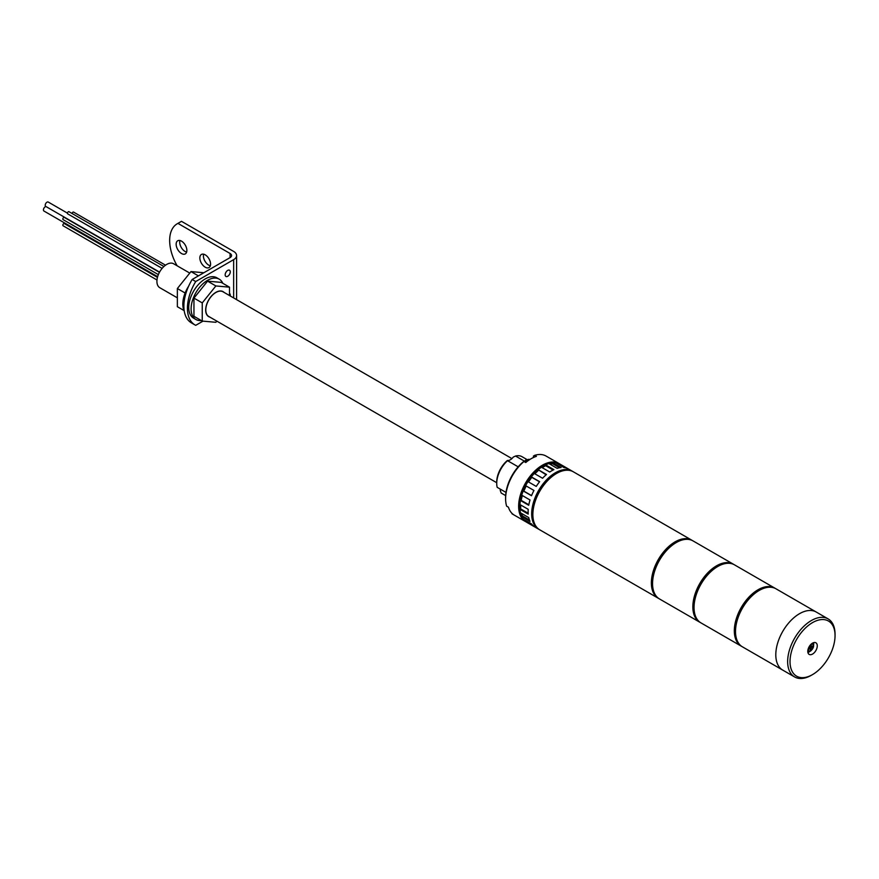 <?xml version="1.0" encoding="UTF-8"?>
<svg xmlns="http://www.w3.org/2000/svg" width="879" height="879" viewBox="0 0 879 879"><rect width="100%" height="100%" fill="white"/><g stroke="black" fill="none" stroke-linecap="round" stroke-linejoin="round"><path stroke-width="1.32" d="M692.41 540.574A33.523 19.349 120 0 0 691.828 540.211A33.523 19.349 120 0 0 675.072 541.871A33.523 19.349 120 0 0 653.174 571.405A33.523 19.349 120 0 0 658.316 598.269A33.523 19.349 120 0 0 658.909 598.588M691.828 540.211L573.328 471.792A33.523 19.349 120 0 0 556.572 473.451A33.523 19.349 120 0 0 534.674 502.986A33.523 19.349 120 0 0 539.805 529.85L658.316 598.269M689.103 539.508A33.094 19.107 120 0 0 675.072 542.211A33.094 19.107 120 0 0 654.141 569.229A33.094 19.107 120 0 0 656.338 596.259M733.888 564.516A33.523 19.349 120 0 0 733.306 564.153A33.523 19.349 120 0 0 716.55 565.812A33.523 19.349 120 0 0 694.652 595.358A33.523 19.349 120 0 0 699.783 622.211A33.523 19.349 120 0 0 700.387 622.541M733.306 564.153L693.015 540.893A33.523 19.349 120 0 0 676.259 542.552A33.523 19.349 120 0 0 654.361 572.086A33.523 19.349 120 0 0 659.492 598.951L699.783 622.211M730.581 563.45A33.094 19.107 120 0 0 716.55 566.164A33.094 19.107 120 0 0 695.619 593.171A33.094 19.107 120 0 0 697.816 620.2M775.366 588.458A33.523 19.349 120 0 0 774.784 588.106A33.523 19.349 120 0 0 758.028 589.765A33.523 19.349 120 0 0 736.13 619.299A33.523 19.349 120 0 0 741.261 646.153A33.523 19.349 120 0 0 741.865 646.483M774.784 588.106L734.492 564.845A33.523 19.349 120 0 0 717.736 566.505A33.523 19.349 120 0 0 695.838 596.039A33.523 19.349 120 0 0 700.97 622.892L741.261 646.153M812.537 654.075A6.702 3.868 120 0 0 816.91 648.164A6.702 3.868 120 0 0 815.888 642.802A6.702 3.868 120 0 0 812.537 643.131A6.702 3.868 120 0 0 808.153 649.032A6.702 3.868 120 0 0 809.185 654.405A6.702 3.868 120 0 0 812.537 654.075M807.911 652.493A6.702 3.868 120 0 0 808.977 652.02A6.702 3.868 120 0 0 809.977 651.328M813.613 645.021A6.702 3.868 120 0 0 813.602 642.659M812.537 622.607A31.842 18.382 120 0 0 790.023 661.601A31.842 18.382 120 0 0 812.537 674.6L811.35 675.281A33.523 19.349 -60 0 1 794.594 676.94A33.523 19.349 -60 0 1 789.452 650.086A33.523 19.349 -60 0 1 811.35 620.552A33.523 19.349 -60 0 1 828.106 618.893A33.523 19.349 -60 0 1 835.05 634.231L835.05 635.605A31.842 18.382 120 0 0 812.537 622.607M828.106 618.893L775.97 588.787A33.523 19.349 120 0 0 759.203 590.446A33.523 19.349 120 0 0 737.316 619.981A33.523 19.349 120 0 0 742.447 646.845L782.739 670.106A33.523 19.349 -60 0 1 777.607 643.241A33.523 19.349 -60 0 1 799.494 613.707A33.523 19.349 -60 0 1 816.261 612.048A33.523 19.349 120 0 0 799.494 613.707A33.523 19.349 120 0 0 777.607 643.241A33.523 19.349 120 0 0 782.739 670.106L794.594 676.94M811.35 675.281L812.537 674.6A31.842 18.382 120 0 0 835.05 635.605M811.196 644.922L811.196 646.801L812.833 645.867L812.833 646.889L811.196 647.834L811.196 649.713L810.317 650.229L810.317 648.35L808.68 649.284L808.68 648.262L810.317 647.318L810.317 645.439L811.196 644.922M810.614 645.263L811.196 646.801M812.24 646.208L812.833 646.889M811.196 647.834L810.614 647.493L812.24 646.548M810.614 647.493L811.196 649.713M808.68 648.603L810.317 648.35M548.155 463.782A32.259 18.624 120 0 0 542.343 466.266A32.259 18.624 120 0 0 520.291 512.05M520.5 512.809A32.259 18.624 120 0 0 522.016 516.303M552.704 463.156A32.259 18.624 120 0 0 548.925 463.596M162.121 268.381L67.705 213.872A1.253 0.725 -60 0 1 68.958 211.696L163.912 266.513M158.363 274.622L63.09 219.618A1.253 0.725 -60 0 1 64.343 217.443L159.44 272.347M156.989 279.983L63.09 225.771A1.253 0.725 -60 0 1 64.343 223.596L157.451 277.357M67.463 225.398A1.253 0.725 -60 0 1 67.694 224.749M72.078 213.498A1.253 0.725 -60 0 1 73.583 212.103L165.527 265.194M569.416 470.408A33.094 19.107 120 0 0 555.385 473.111A33.094 19.107 120 0 0 534.454 500.129A33.094 19.107 120 0 0 536.651 527.147M572.723 471.474A33.523 19.349 120 0 0 572.141 471.111A33.523 19.349 120 0 0 555.385 472.77A33.523 19.349 120 0 0 533.487 502.305A33.523 19.349 120 0 0 538.618 529.169A33.523 19.349 120 0 0 539.223 529.488M546.123 474.814L538.212 469.705A33.523 19.349 120 0 1 541.453 467.232L549.749 472.023A33.523 19.349 -60 0 1 551.825 470.715A33.523 19.349 -60 0 1 553.902 469.628L545.606 464.837A33.523 19.349 120 0 1 548.859 463.552L557.154 468.342A33.523 19.349 -60 0 1 561.099 467.54L552.803 462.761A33.523 19.349 120 0 1 555.737 462.793L564.021 467.573A33.523 19.349 -60 0 1 567.384 468.452L559.088 463.662A33.523 19.349 120 0 1 560.286 464.266L572.141 471.111M538.212 469.705L546.507 474.484A33.523 19.349 -60 0 0 542.563 478.242L534.267 473.462A33.523 19.349 120 0 0 531.334 476.879L539.629 481.659A33.523 19.349 -60 0 0 536.267 486.417L527.971 481.626A33.523 19.349 120 0 0 525.653 485.658L533.949 490.449A33.523 19.349 -60 0 0 531.509 495.723L523.214 490.943A33.523 19.349 120 0 0 521.719 495.185L530.015 499.975A33.523 19.349 -60 0 0 528.729 505.271L520.434 500.481A33.523 19.349 120 0 0 519.918 504.535L528.213 509.326A33.523 19.349 -60 0 0 528.213 514.105L519.918 509.326A33.523 19.349 120 0 0 520.434 512.776L528.729 517.566A33.523 19.349 -60 0 0 530.015 521.379L521.719 516.588A33.523 19.349 120 0 0 523.214 519.115L531.509 523.906A33.523 19.349 -60 0 0 533.949 526.367L525.653 521.577A33.523 19.349 120 0 0 526.774 522.324L538.618 529.169M558.703 464.508L559.088 463.662M526.18 520.829L525.653 521.577M521.588 513.435L522.423 515.918L521.719 516.588M520.665 504.953L520.665 508.897L519.918 509.326M522.302 495.525L521.137 500.338L520.434 500.481M526.18 485.966L523.807 491.097L523.214 490.943M539.53 481.791L531.762 477.319L528.51 481.934M538.431 470.375L534.85 473.792M553.111 470.023L545.606 465.683L542.2 467.661M545.606 465.683L545.606 464.837M559.582 467.749L552.572 463.694L550.001 464.222M552.572 463.694L552.803 462.761M531.564 495.58L523.807 491.097M528.828 504.777L521.137 500.338M528.158 513.226L520.665 508.897M529.433 519.972L522.423 515.918M159.56 272.116L45.741 206.411A2.516 1.45 -60 0 1 45.356 204.389A2.516 1.45 -60 0 1 47.005 202.181A2.516 1.45 -60 0 1 48.257 202.06L67.452 213.136M157.638 276.676L43.95 211.037A2.516 1.45 -60 0 1 43.565 209.026A2.516 1.45 -60 0 1 45.203 206.807A2.516 1.45 -60 0 1 46.016 206.565M518.181 466.826L507.524 460.673A20.953 12.097 120 0 0 496.723 483.373A20.953 12.097 120 0 0 497.184 487.329L505.996 492.416M496.723 483.373L496.723 482.011A19.272 11.13 -60 0 1 507.436 460.453L507.436 460.453A7.537 4.351 -60 0 0 510.347 459.772A7.537 4.351 -60 0 0 513.27 457.08L515.544 456.036L524.499 461.211M559.11 463.585L546.068 456.058A33.523 19.349 120 0 0 534.641 455.344L536.421 456.366A33.523 19.349 -60 0 0 531.092 458.739A33.523 19.349 -60 0 0 525.752 462.519L523.983 461.497A33.523 19.349 120 0 0 505.612 498.767A33.523 19.349 120 0 0 506.645 506.172L508.425 507.194A33.523 19.349 -60 0 0 513.754 514.786L511.974 513.754A33.523 19.349 120 0 0 512.556 514.116L525.587 521.643A33.523 19.349 -60 0 1 520.445 494.778A33.523 19.349 -60 0 1 542.343 465.244A33.523 19.349 -60 0 1 559.11 463.585A33.523 19.349 -60 0 1 559.692 463.947M526.191 521.961A33.523 19.349 -60 0 1 525.587 521.643M505.612 498.767L505.612 497.404A31.842 18.382 -60 0 1 522.796 462.222L523.983 461.497M505.667 495.613L501.195 493.042L500.283 490.559A7.537 4.351 -60 0 0 500.184 489.065M526.719 459.398L522.005 456.684A20.953 12.097 120 0 0 515.544 456.036M534.641 455.344L533.454 456.058L533.454 457.509M177.36 297.849L159.78 287.697A13.822 7.988 -60 0 1 157.66 276.621A13.822 7.988 -60 0 1 166.691 264.436A13.822 7.988 -60 0 1 173.602 263.755L189.776 273.094M496.723 482.714L208.752 316.462A14.24 8.23 -60 0 1 206.565 305.046A14.24 8.23 -60 0 1 215.871 292.487A14.24 8.23 -60 0 1 222.991 291.784L511.919 458.596M528.015 460.75L529.213 459.915M209.839 317.088A14.416 8.318 -60 0 1 208.664 316.605A14.416 8.318 -60 0 1 206.455 305.057A14.416 8.318 -60 0 1 215.871 292.355A14.416 8.318 -60 0 1 223.079 291.641A14.416 8.318 -60 0 1 224.09 292.421M216.816 321.121L215.871 322.296L202.247 321.077L193.951 316.286L193.951 298.113L207.576 281.159L221.2 282.379L229.496 287.169L229.496 295.542M202.247 321.077L202.247 302.903L215.871 285.95L229.496 287.169M207.576 281.159L215.871 285.95M193.951 298.113L202.247 302.903M201.313 320.538A23.293 13.449 -60 0 1 195.929 319.506L193.556 318.132A23.293 13.449 -60 0 1 189.985 299.475A23.293 13.449 -60 0 1 205.203 278.94A23.293 13.449 -60 0 1 216.849 277.786L219.223 279.159A23.293 13.449 -60 0 1 222.816 283.302M195.929 319.506A23.293 13.449 -60 0 1 192.358 300.838A23.293 13.449 -60 0 1 207.576 280.313A23.293 13.449 -60 0 1 219.223 279.159M227.716 276.27A3.604 2.077 120 0 0 230.078 273.105A3.604 2.077 120 0 0 229.518 270.216A3.604 2.077 120 0 0 227.716 270.391A3.604 2.077 120 0 0 225.365 273.567A3.604 2.077 120 0 0 225.914 276.456A3.604 2.077 120 0 0 227.716 276.27M226.233 271.798A3.604 2.077 -60 0 1 225.65 272.82M230.177 295.937A3.604 2.077 120 0 0 229.518 293.476A3.604 2.077 120 0 0 229.496 293.465M186.623 252.097A7.57 4.373 60 0 1 179.701 242.186A7.57 4.373 60 0 1 179.942 240.516M176.152 244.241A7.57 4.373 -120 0 0 179.459 251.866A7.57 4.373 -120 0 0 185.293 253.899A7.57 4.373 -120 0 0 186.864 250.427A7.57 4.373 -120 0 0 183.557 242.802A7.57 4.373 -120 0 0 177.712 240.769A7.57 4.373 -120 0 0 176.152 244.241M210.323 265.788A7.57 4.373 60 0 1 203.401 255.877A7.57 4.373 60 0 1 203.642 254.196M199.852 257.921A7.57 4.373 -120 0 0 203.159 265.546A7.57 4.373 -120 0 0 208.993 267.579A7.57 4.373 -120 0 0 210.564 264.107A7.57 4.373 -120 0 0 207.257 256.492A7.57 4.373 -120 0 0 201.412 254.46A7.57 4.373 -120 0 0 199.852 257.921M192.171 279.489L195.72 281.544A36.511 21.074 120 0 0 194.995 324.944L191.435 322.89A36.511 21.074 -60 0 1 192.171 279.489L230.089 257.602A5.032 2.901 0 0 0 231.562 255.547A5.032 2.901 0 0 0 230.089 253.493L177.954 223.387A36.511 21.074 -120 0 0 177.217 223.782A36.511 21.074 -120 0 0 169.658 240.494A36.511 21.074 -120 0 0 177.129 265.788M177.217 223.782L180.766 221.728A36.511 21.074 60 0 1 181.503 221.332L177.954 223.387M195.72 281.544L233.649 259.646A10.054 5.801 0 0 0 236.594 255.547A10.054 5.801 0 0 0 233.649 251.438L181.503 221.332M194.995 324.944A36.511 21.074 120 0 0 195.72 325.329L202.983 321.143M236.583 299.629A10.054 5.801 0 0 0 236.594 299.332L236.594 255.547M184.041 310.573L177.36 306.705L177.36 288.532L190.985 271.578L203.873 272.732M185.117 293.015L177.36 288.532M198.423 275.874L190.985 271.578M184.249 310.99A23.293 13.449 -60 0 1 188.644 286.169M772.048 587.403A33.094 19.107 120 0 0 758.028 590.106A33.094 19.107 120 0 0 737.096 617.124A33.094 19.107 120 0 0 739.294 644.142M810.163 650.998A4.604 2.659 -60 0 1 807.856 651.229A4.604 2.659 -60 0 1 807.801 651.185L810.581 651.042C813.822 647.944 814.448 645.34 812.471 643.241L812.405 643.208A4.604 2.659 -60 0 1 812.471 643.241M808.098 649.251A3.769 2.176 120 0 0 810.757 650.658A3.769 2.176 120 0 0 813.427 646.109A3.769 2.176 120 0 0 810.877 644.428M525.224 462.211A4.604 2.659 -60 0 1 527.532 459.772A4.604 2.659 -60 0 1 529.806 459.519M230.089 253.493L230.089 257.602M233.649 259.646L233.649 297.937M524.225 461.64L526.136 459.684L529.839 459.541"/></g></svg>
